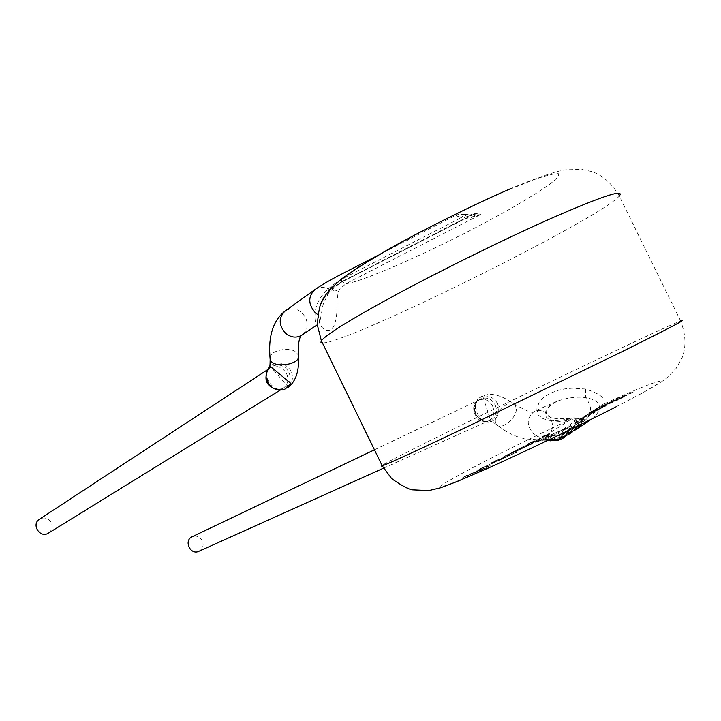 <?xml version="1.0" encoding="UTF-8"?>
<svg xmlns="http://www.w3.org/2000/svg" width="721" height="721" viewBox="0 0 721 721"><rect width="100%" height="100%" fill="white"/><g stroke="black" fill="none" stroke-linecap="round" stroke-linejoin="round"><path stroke-width="0.54" stroke-dasharray="3.6 2.7" d="M591.635 412.754L606.064 405.4L594.257 410.231L592.878 411.267L606.208 405.824L593.987 411.781M577.674 427.805L583.974 416.765L594.194 412.178L584.199 416.17L580.72 421.235L577.674 427.805L580.874 424.687M581.045 424.372L582.298 420.19L585.299 415.422L601.089 407.825L588.877 413.034L592.68 410.889M592.878 411.267L589.138 413.403L601.206 408.239L585.533 415.747L582.694 420.352L581.225 424.957M594.194 412.178L591.824 413.16M568.121 433.051L573.844 430.96L576.295 428.986L578.017 426.021L578.72 422.975L581.559 418.342L584.704 417.017L580.099 418.82M585.984 415.539L590.346 412.682M572.113 431.203L575.079 429.572M577.485 426.12L580.63 418.432M568.04 432.627L571.546 431.699L574.439 429.437L576.214 426.291L577.737 420.884L580.522 418.649M584.704 417.017L580.784 419.018L584.713 417.017M572.267 431.609L568.13 433.051L572.213 432.041L574.691 430.049L576.169 427.724L577.124 424.029L579.918 419.415L580.802 419.009M591.202 412.124L603.098 404.337L598.61 409.852L582.694 420.352M565.597 435.944L564.39 436.764L558.874 437.683L566.183 435.998L568.842 434.06L571.51 430.942L573.583 426.363L576.899 421.596L572.42 430.545L567.274 435.349L565.634 436.169L564.525 433.249L558.405 432.933L560.352 436.944L547.266 434.213L541.922 436.773L545.211 435.403L551.529 436.457C555.801 439.143 559.559 439.612 562.831 437.863L566.904 433.321M558.919 438.116L564.579 437.214L566.129 436.142L568.977 431.491L569.518 428.463L567.932 431.951L567.887 428.049L568.914 426.598L580.405 419.18M569.518 428.454L566.535 433.087M569.085 428.337L568.77 430.374M576.557 421.28L573.267 428.184M570.807 431.933L565.453 435.763M576.899 421.596L576.548 421.289L573.168 426.21L571.149 430.743L568.554 433.826L565.94 435.709L558.883 437.683M562.398 438.638L562.885 438.305C559.559 440.116 555.72 439.63 551.376 436.863L545.373 435.817L542.129 437.142L547.077 434.727L554.422 436.097M565.634 436.169L564.525 433.249M564.516 433.681L558.405 432.933M558.297 433.33L560.352 436.944M560.388 437.377L554.296 436.52M561.965 433.672L562.795 430.626L544.914 438.936L543.129 440.18L546.32 440.261L538.578 439.648L526.79 444.469L530.773 442.433L526.988 444.866L538.74 440.062L542.471 439.99L535.315 442.261L543.129 440.18L542.093 440.035M530.971 442.838L540.534 438.918L554.341 439.603L540.371 438.494L530.773 442.433M553.07 435.754L578.972 418.766L571.717 418.838C503.402 450.85 432.51 487.612 441.531 486.792L449.751 484.26L490.74 466.911C528.421 449.967 578.386 426.003 615.22 407.203C683.679 372.216 668.349 374.55 603.098 404.337C606.794 399.209 601.008 394.108 585.74 389.025L572.15 388.213L565.048 388.835L557.937 390.385L550.952 393.008L544.328 396.838L539.155 402.192L536.83 408.969L538.208 414.981L542.976 418.613L548.888 420.352L554.692 420.812L571.717 418.838L547.077 434.727M484.981 468.208L476.914 470.398L508.521 456.159L490.668 463.387L494.921 461.215L516.407 452.509L482.151 468.046L490.604 465.685L483.782 469.164L462.801 477.59L484.981 468.208L476.815 470.191L508.422 455.951L490.568 463.179L494.822 461.016L516.308 452.301L482.052 467.839L490.496 465.478L483.683 468.956L462.702 477.383L467.028 475.184L484.882 468.001M522.058 447.38L503.195 457.303L531.494 444.181L533.423 442.901L521.968 447.173L502.69 457.177L527.511 445.443L511.739 453.536L531.395 443.983L533.324 442.694L521.968 447.173M628.288 394.576L606.785 403.643L594.852 409.87L612.697 401.11L602.468 406.734L618.014 399.957L628.288 394.576M587.065 416.432L591.004 414.422L583.74 417.558L590.905 414.215L586.966 416.233M548.582 440.567L544.932 438.855L551.61 440.414L558.973 439.477L554.314 440.044M554.341 439.603L558.955 439.477L558.225 440.297M578.972 418.766L560.911 421.443L554.71 421.127L548.726 419.162L546.194 417.026L545.202 413.475L546.419 409.357L549.411 405.95L556.927 401.318C567.112 397.713 576.638 396.469 585.506 397.586C593.626 399.155 598.367 401.759 599.746 405.409M599.773 405.463L598.61 409.852M567.905 430.798L569.184 429.256M548.402 440.026L544.932 438.855M543.706 439.747L548.384 440.026L546.347 440.27M543.706 440.18L542.471 439.99M544.833 439.269L548.068 440.468M341.673 279.162L341.511 282.181C324.693 293.573 317.132 305.965 318.835 319.367L319.881 323.45L321.575 326.784L323.774 329.182L326.325 330.434L329.082 330.407L331.867 328.911L334.355 325.18L336.13 318.745L337.004 311.445L337.122 299.819L338.149 292.492L339.258 289.599L345.837 283.759L480.601 214.57L475.608 213.308L341.511 282.181C339.258 274.926 439.99 218.661 508.729 189.767L533.17 179.962C546.094 175.464 554.512 173.373 558.424 173.698C559.577 175.401 556.369 179.15 548.798 184.964C539.02 191.723 526.249 199.645 510.486 208.748C452.364 241.787 366.268 281.217 345.837 283.759L341.763 281.632L330.11 289.941L323.35 303.712C321.972 308.705 320.241 324.369 318.267 324.135C315.474 324.351 314.437 320.494 315.149 312.553C316.258 300.179 325.099 289.049 341.673 279.162L460.539 218.057L455.834 215.237L463.918 218.796L341.763 281.632M497.616 403.625C493.885 397.668 488.964 395.198 482.836 396.208M482.782 396.226C469.822 400.497 476.951 424.993 490.965 421.74C498.121 418.649 500.356 412.646 497.652 403.715M495.165 404.986C501.555 419.171 483.376 428.175 475.959 414.359C469.569 400.083 487.802 391.188 495.12 404.905M198.879 551.295C202.889 548.906 204.034 545.373 202.304 540.696C199.807 536.55 196.436 535.234 192.165 536.739M585.74 389.025L585.506 397.586C592.869 407.365 592.302 415.251 583.821 421.262L580.738 421.992L577.53 421.785L568.833 418.36C558.442 419.262 551.799 418.559 548.888 416.269C546.311 416.72 542.489 408.753 556.918 401.327L556.918 401.327M565.985 419.595L568.833 418.36C573.357 417.594 576.557 417.675 578.422 418.631C584.046 420.073 586.993 420.496 587.245 419.919L583.767 421.289M471.507 217.454L474.905 215.255L465.928 214.705L463.918 218.796L471.507 217.454L480.601 214.57L474.905 215.255L472.219 214.606L475.608 213.308L473.778 214.344M315.239 289.373C319.962 286.57 324.919 286.76 330.11 289.941L334.877 291.077L339.258 289.599M291.185 371.027C284.705 362.303 277.648 360.662 270.014 366.124C258.704 377.254 277.504 396.901 288.418 387.078M288.427 387.069C292.564 382.536 293.501 377.218 291.23 371.117M288.887 372.333C295.439 387.213 275.17 396.469 267.5 381.995C260.93 366.98 281.253 357.85 288.842 372.252M48.478 533.089C52.038 530.449 52.984 526.988 51.326 522.716C48.722 518.417 45.117 517.047 40.52 518.624L39.529 519.174M317.727 314.635L318.619 316.258L318.835 319.367M467.559 216.543L460.539 218.057L464.639 214.344L472.219 214.606L467.559 216.543L474.571 213.885M466.063 214.687C459.466 214.263 458.989 214.146 464.639 214.344M550.538 439.17L544.914 438.936L535.901 441.982L569.193 426.508L535.315 442.261L538.74 440.062M567.887 428.049L562.795 430.626L579.936 419.406M507.935 454.581L524.482 446.687L507.935 454.581M524.582 446.894L507.881 454.933L524.482 446.687M630.388 393.702L633.768 391.728L618.789 397.983L594.753 409.681L612.156 401.11L602.368 406.536L630.289 393.504M609.651 403.273L624.774 395.901L609.651 403.273M609.741 403.472L624.873 396.09L609.741 403.472M582.009 418.135L584.416 416.558M581.135 421.379L578.72 422.975M573.583 426.363L569.428 429.103M577.124 424.029L574.583 425.696M545.373 435.817L540.534 438.918M547.491 439.395L551.376 436.863M616.122 406.797L641.681 393.378C654.389 386.312 662.599 381.31 666.312 378.363L676.19 368.305L682.12 357.742C686.338 346.792 685.842 334.535 680.642 320.989C654.199 330.921 396.271 455.753 382.031 465.424M680.642 320.989L619.294 196.058C599.439 219.283 342.754 345.846 322.386 342.845M535.108 435.439C526.105 426.264 525.951 418.144 534.667 411.096C541.318 409.014 546.734 411.502 550.889 418.568C554.07 426.958 552.358 433.042 545.752 436.827L540.444 437.494L535.108 435.439M516.362 409.474C515.803 419.234 500.68 430.761 496.589 424.498C490.118 417.261 509.756 396.46 515.299 404.67L516.362 409.474M492.605 406.094C489.054 400.137 484.458 398.127 478.816 400.065C467.262 404.932 477.365 426.571 488.55 420.911C493.813 417.711 495.165 412.782 492.605 406.094M285.192 310.949C293.303 306.795 300.125 309.039 305.641 317.691C308.579 324.937 307.335 330.75 301.901 335.121L301.252 335.526M269.996 357.679C270.141 350.559 288.869 346.431 295.862 351.956L298.314 355.083L298.458 356.814M277.27 389.782L283.101 388.34C287.895 384.726 289.067 379.823 286.598 373.64C282.262 366.746 276.792 364.871 270.177 367.998L267.536 370.558M594.248 410.213L590.941 411.682M584.343 416.125L585.299 415.422M581.559 418.342L583.974 416.765M573.916 430.41L571.618 431.843M589.913 412.89L585.533 415.747M590.472 412.52L602.504 404.652L599.71 405.409M564.39 436.755L562.804 437.827M542.246 436.529L547.275 434.267M567.166 434.907L565.913 435.727M559.721 436.097L559.694 435.511M599.728 405.463C600.26 412.187 592.211 419.703 591.04 419.442M575.268 429.995L573.835 430.96M567.274 435.349L568.995 434.195M551.61 440.36L556.053 440.234M564.561 437.187L566.192 436.088M619.294 196.058C611.687 183.152 602.35 174.951 591.283 171.445L581.568 169.417L565.561 169.823C555.675 171.247 537.388 177.51 510.693 188.623M556.828 401.363L534.18 411.321C533.747 413.845 527.457 411.628 515.299 404.67C501.266 394.919 490.442 392.089 482.818 396.18M583.821 421.262L545.752 436.827C530.151 442.523 513.767 438.413 496.589 424.498C488.063 419.216 491.47 422.29 489.956 421.497L490.983 421.812M482.773 396.208L491.046 421.776C478.825 423.416 475.536 413.16 475.49 413.142C474.706 402.877 477.131 397.235 482.773 396.208M374.442 449.823L478.816 400.065C474.679 403.625 473.327 407.293 474.778 411.069C474.22 414.485 483.44 424.543 488.55 420.911L383.482 468.199M377.786 255.423L455.834 215.246M474.526 213.912L341.646 282.145L334.742 286.57C327.586 293.294 323.531 298.088 322.584 300.963C320.629 304.001 319.304 309.102 318.619 316.276C319.664 321.656 319.926 324.053 319.394 323.45L317.285 324.792M288.472 387.15L269.924 365.989M267.212 369.945L270.177 367.998C266.662 371.018 265.355 374.361 266.256 378.047M272.574 387.772C275.404 390.007 278.91 390.187 283.101 388.34L280.217 390.115M477.545 215.246L473.805 214.326M477.807 215.209L465.937 214.705C457.051 214.543 461.828 213.47 455.834 215.237L455.834 215.237"/><path stroke-width="1.08" d="M580.883 424.678L577.981 428.121M575.079 429.572L577.485 426.12M562.885 438.314L564.958 436.728L567.932 431.951M568.77 430.374L565.597 435.944M573.267 428.184L570.807 431.933M564.958 436.728L562.236 438.728L557.225 440.63L548.582 440.567L552.836 439.513C558.577 440.017 561.641 438.593 562.038 435.25L567.905 430.798M374.442 449.823L192.119 536.757C183.431 540.543 190.416 555.54 198.879 551.295L383.482 468.199M317.727 314.635L315.149 312.553C308.092 304.118 307.993 296.484 314.843 289.653L315.239 289.373M267.212 369.945L39.529 519.174C30.868 524.365 40.115 538.74 48.478 533.089L280.217 390.115M550.538 439.17L552.836 439.513M382.031 465.424L381.193 466.108L382.256 465.874C389.673 463.152 418.369 449.94 468.326 426.237L620.285 352.56C668.529 328.596 688.645 318.069 680.642 320.989M322.386 342.845L320.935 342.259L321.359 340.727C326.793 333.949 353.831 317.447 402.471 291.239C449.534 266.121 509.828 236.632 553.935 217.174C603.306 195.724 625.089 188.686 619.294 196.058M562.038 435.25L561.965 433.672M317.285 324.792L301.901 335.121C296.385 338.293 290.869 337.608 285.372 333.066C278.558 324.937 278.495 317.564 285.192 310.949C272.953 320.512 267.942 336.644 270.159 359.355L269.996 357.679M301.252 335.526C301.504 335.355 297.665 337.752 298.314 355.083C301.919 364.646 272.367 369.152 270.159 359.355C270.132 365.349 269.798 368.125 269.167 367.701L269.888 365.998M267.536 370.558C263.706 380.337 266.95 386.744 277.27 389.782M591.04 419.442L575.268 429.995M568.995 434.195L572.213 432.05M548.032 440.459L550.357 440.837M557.207 440.558L562.245 438.719M510.693 188.623C471.038 205.846 421.379 230.72 387.303 249.935L358.58 267.14L341.79 278.739L330.524 288.806C325.901 294.339 323.017 298.539 321.863 301.396C319.953 304.082 318.43 311.86 317.285 324.72L321.359 340.727L382.256 465.874L391.773 478.753C401.921 485.783 408.852 489.478 412.565 489.847L428.815 490.604L440.846 487.72L457.673 481.304L488.198 468.109C525.654 451.256 576.557 426.913 616.122 406.797M314.843 289.662C320.935 285.444 328.623 280.884 337.906 275.99L377.786 255.423M314.879 289.626L285.192 310.949M288.499 387.15C295.916 381.039 299.233 370.927 298.458 356.814M269.879 366.034C262.615 376.227 267.617 382.734 270.051 385.618C271.511 388.132 275.53 389.592 282.109 389.98C284.543 390.007 287.364 387.745 290.554 383.193L269.879 366.034M266.256 378.047L268.356 383.563L272.574 387.772"/></g></svg>
